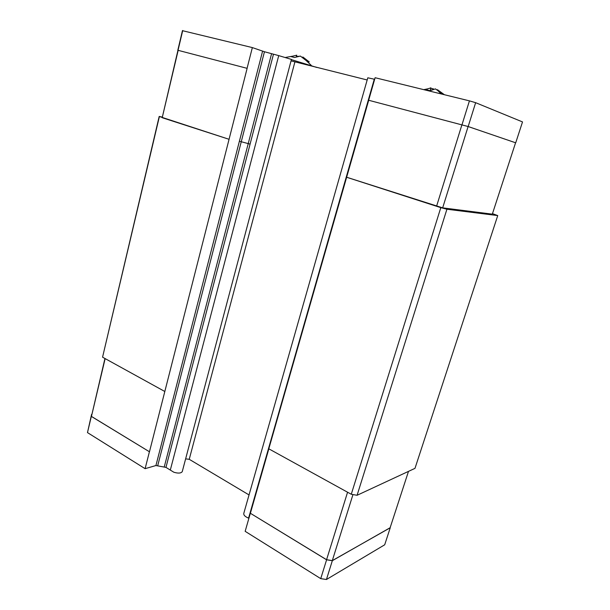 <?xml version="1.0" encoding="UTF-8"?>
<svg xmlns="http://www.w3.org/2000/svg" width="610" height="610" viewBox="0 0 610 610"><rect width="100%" height="100%" fill="white"/><g stroke="black" fill="none" stroke-linecap="round" stroke-linejoin="round"><path stroke-width="0.91" d="M182.321 471.347L182.237 471.667C180.941 473.322 178.15 473.512 173.865 472.247L170.312 470.066L278.724 55.617L291.443 59.414M430.683 88.877L433.07 88.641L433.611 89.418M437.317 90.15L437.454 89.7L444.393 94.718M316.811 67.466L291.389 59.62M296.414 56.509L299.38 56.25M302.644 57.714L302.842 56.974L309.262 61.945L306.83 61.061L300.387 56.074L294.554 57.485L290.917 56.593L296.765 55.197L296.277 57.02M468.114 126.529L442.662 207.858L492.316 214.156L515.58 142.763L468.114 126.529L368.707 100.269L268.796 448.808L351.268 494.26L357.086 495.282L414.983 468.358L497.737 215.582L492.483 213.645M104.943 358.497L91.447 416.416L149.465 451.781L247.134 68.343L177.807 50.249L182.443 30.675L252.349 47.588L264.458 51.743L278.724 55.617M247.134 68.343L177.807 50.249M515.58 142.77L468.175 126.537L368.707 100.269M288.675 56.882L289.323 56.768M442.967 94.367L435.395 88.869L430.172 90.722L425.757 89.639L428.06 88.763L431.003 87.809L430.134 90.707M432.742 89.731L433.07 88.641M291.054 60.878L367.182 79.979M248.888 518.317L248.583 518.134C245.029 516.662 243.443 515.046 243.817 513.269L367.799 77.798L374.662 79.277M515.717 142.801L522.518 121.924L475.64 102.686L469.433 100.864L375.112 77.714L368.654 100.253M461.991 124.768L469.433 100.864M247.073 68.32L252.349 47.588M178.059 50.195L182.725 30.5M468.175 126.537L475.64 102.686M442.662 207.858L346.655 177.243M436.562 206.264L461.93 124.76M229.063 139.293L162.207 117.715L178.196 50.233M162.207 117.715L177.945 50.287M268.842 448.83L250.382 513.277L326.571 559.713L332.305 560.605L390.087 527.856L408.494 471.377M250.382 513.277L326.602 559.797L332.336 560.689L390.133 527.726M91.713 414.381L91.317 416.394L149.465 451.781M250.321 513.307L245.159 531.325L320.738 578.638L326.449 579.5L384.696 544.791L390.209 527.879M249.04 494.931L189.237 459.299L185.623 458.872M170.312 470.066L165.966 467.397L155.924 465.537L145.104 468.678L149.404 451.796M91.576 414.404L87.482 432.604L145.104 468.678M91.317 416.394L87.482 432.604M326.602 559.797L320.738 578.638M332.336 560.689L326.449 579.5M105.141 358.604L91.447 416.416M347.57 492.224L326.571 559.713M352.969 494.558L332.305 560.605M248.583 518.134L374.288 79.186M189.237 459.299L294.882 62.014M162.13 117.051L159.195 116.441L102.564 357.185L164.769 391.467M159.195 116.441L228.994 139.278M159.324 116.792L102.564 357.185M346.594 177.236L440.801 207.644L351.268 494.26M440.801 207.644L446.916 209.238L497.737 215.582M446.916 209.238L357.086 495.282M264.458 51.743L241.255 141.741L239.387 141.276L262.582 51.171M157.723 465.651L241.255 141.741L248.232 143.602L271.557 53.794M164.265 466.886L248.232 143.602L250.085 144.128L273.455 54.32M250.085 144.128L165.966 467.397M239.387 141.276L155.924 465.537M292.098 56.272L285.64 57.416M305.923 60.329L311.321 65.43M428.06 88.763L423.729 89.647M437.507 90.288L441.137 93.917M291.45 59.376L182.237 471.667"/></g></svg>
